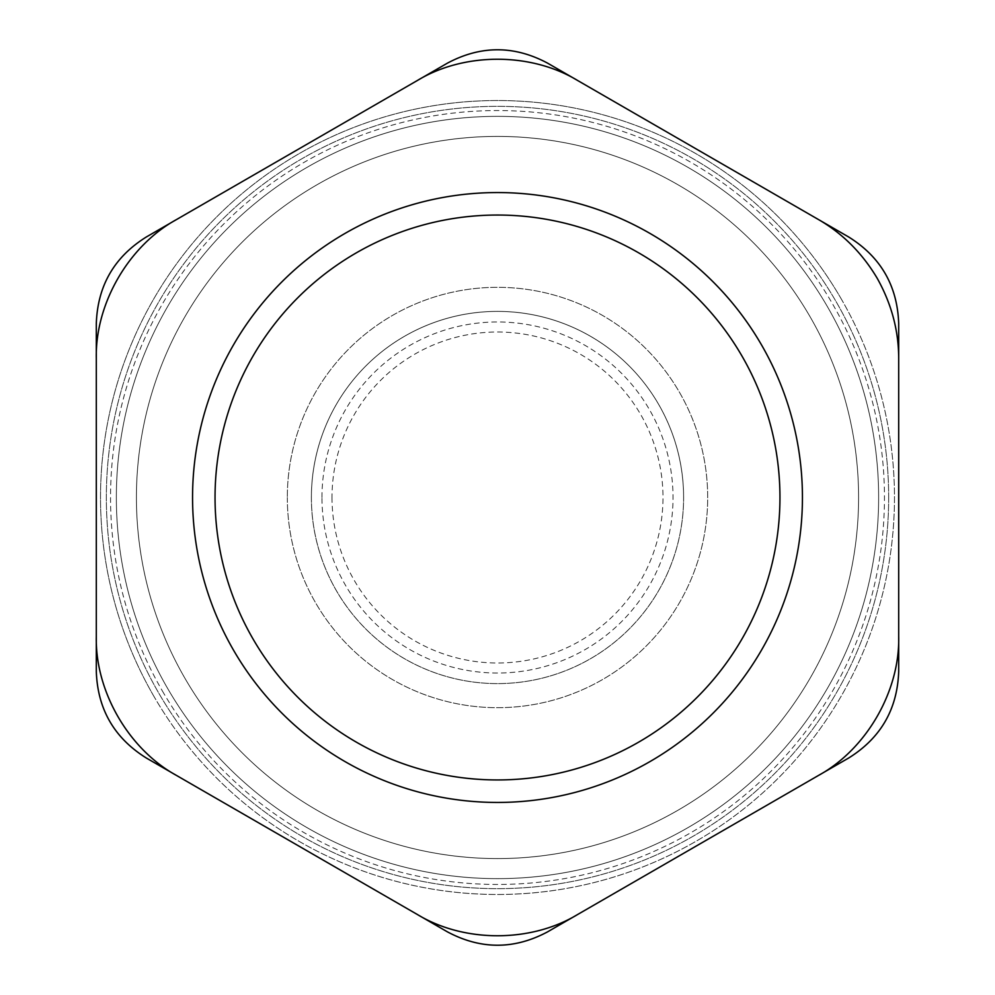 <?xml version="1.0" encoding="UTF-8"?>
<svg xmlns="http://www.w3.org/2000/svg" width="995" height="995" viewBox="0 0 995 995"><rect width="100%" height="100%" fill="white"/><g stroke="black" fill="none" stroke-linecap="round" stroke-linejoin="round"><path stroke-width="0.75" stroke-dasharray="4.97 3.73" d="M742.108 356.272A282.443 282.443 0 0 0 252.892 356.272A282.443 282.443 0 0 0 497.5 779.943A282.443 282.443 0 0 0 742.108 356.272M332.007 497.5A165.493 165.493 0 0 0 580.247 640.817A165.493 165.493 0 0 0 580.247 354.183A165.493 165.493 0 0 0 332.007 497.5M162.384 690.978A386.955 386.955 0 0 0 832.616 690.978A386.955 386.955 0 0 0 497.5 110.544A386.955 386.955 0 0 0 162.384 690.978M878.635 497.5A381.135 381.135 0 0 1 306.933 827.579A381.135 381.135 0 0 1 306.933 167.421A381.135 381.135 0 0 1 878.635 497.5A381.135 381.135 0 0 0 306.933 167.421A381.135 381.135 0 0 0 306.933 827.579A381.135 381.135 0 0 0 878.635 497.5M153.703 695.99A396.993 396.993 0 0 1 299.01 153.703A396.993 396.993 0 0 1 841.297 299.01A396.993 396.993 0 0 1 695.99 841.297A396.993 396.993 0 0 1 153.703 695.99M841.297 299.01A396.993 396.993 0 0 0 153.703 299.01A396.993 396.993 0 0 0 497.5 894.493A396.993 396.993 0 0 0 841.297 299.01M96.304 636.477C95.831 692.781 127.547 747.718 176.538 775.466L417.266 914.442C465.784 942.999 529.216 942.999 577.734 914.442L818.462 775.466C867.453 747.718 899.169 692.781 898.696 636.477L898.696 358.523C898.485 329.842 891.321 303.089 877.204 278.277C862.764 253.638 843.188 234.061 818.462 219.534L577.734 80.558C529.216 52.001 465.784 52.001 417.266 80.558L176.538 219.534C127.547 247.282 95.831 302.219 96.304 358.523L96.304 636.477M311.398 497.5A186.102 186.102 0 0 0 497.5 683.602A186.102 186.102 0 0 0 683.602 497.5A186.102 186.102 0 0 0 497.5 311.398A186.102 186.102 0 0 0 311.398 497.5A186.102 186.102 0 0 0 590.557 658.678A186.102 186.102 0 0 0 590.557 336.322A186.102 186.102 0 0 0 311.398 497.5M287.319 497.5A210.181 210.181 0 0 0 497.5 707.681A210.181 210.181 0 0 0 707.681 497.5A210.181 210.181 0 0 0 497.5 287.319A210.181 210.181 0 0 0 287.319 497.5A210.181 210.181 0 0 1 497.5 287.319A210.181 210.181 0 0 1 707.681 497.5A210.181 210.181 0 0 1 497.5 707.681A210.181 210.181 0 0 1 287.319 497.5M321.97 497.5A175.53 175.53 0 0 1 585.259 345.489A175.53 175.53 0 0 1 585.259 649.511A175.53 175.53 0 0 1 321.97 497.5M96.304 671.227C97.535 709.112 114.251 738.066 146.452 758.09L447.352 931.817C480.784 949.69 514.216 949.69 547.648 931.817L848.548 758.09C880.749 738.066 897.465 709.112 898.696 671.227L898.696 323.773C897.465 285.888 880.749 256.934 848.548 236.909L547.648 63.182C514.216 45.31 480.784 45.31 447.352 63.182L146.452 236.909C114.251 256.934 97.535 285.888 96.304 323.773L96.304 671.227M888.672 497.5A391.172 391.172 0 0 0 301.92 158.74A391.172 391.172 0 0 0 301.92 836.26A391.172 391.172 0 0 0 888.672 497.5A391.172 391.172 0 0 0 301.92 158.74A391.172 391.172 0 0 0 301.92 836.26A391.172 391.172 0 0 0 888.672 497.5M858.586 497.5A361.085 361.085 0 0 0 316.957 184.796A361.085 361.085 0 0 0 316.957 810.204A361.085 361.085 0 0 0 858.586 497.5A361.085 361.085 0 0 0 316.957 184.796A361.085 361.085 0 0 0 316.957 810.204A361.085 361.085 0 0 0 858.586 497.5M683.602 497.5A186.102 186.102 0 0 0 404.443 336.322A186.102 186.102 0 0 0 404.443 658.678A186.102 186.102 0 0 0 683.602 497.5"/><path stroke-width="1.49" d="M176.538 775.466C128.591 749.235 95.035 691.127 96.304 636.477L96.304 358.523C95.035 303.873 128.591 245.765 176.538 219.534L417.266 80.558C463.956 52.15 531.044 52.15 577.734 80.558L818.462 219.534C842.678 233.564 862.255 253.14 877.204 278.277C891.495 303.786 898.659 330.539 898.696 358.523L898.696 636.477C899.965 691.127 866.409 749.235 818.462 775.466L577.734 914.442C531.044 942.85 463.956 942.85 417.266 914.442L176.538 775.466M761.585 345.029A304.943 304.943 0 0 0 233.415 345.029A304.943 304.943 0 0 0 497.5 802.443A304.943 304.943 0 0 0 761.585 345.029M742.108 356.272A282.443 282.443 0 0 0 252.892 356.272A282.443 282.443 0 0 0 497.5 779.943A282.443 282.443 0 0 0 742.108 356.272M146.452 758.09C114.251 738.066 97.535 709.112 96.304 671.227L96.304 323.773C97.535 285.888 114.251 256.934 146.452 236.909L447.352 63.182C480.784 45.31 514.216 45.31 547.648 63.182L848.548 236.909C880.749 256.934 897.465 285.888 898.696 323.773L898.696 671.227C897.465 709.112 880.749 738.066 848.548 758.09L547.648 931.817C514.216 949.69 480.784 949.69 447.352 931.817L146.452 758.09"/></g></svg>
